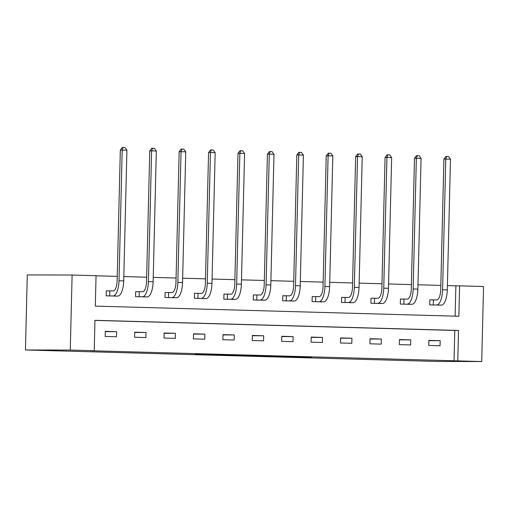 <?xml version="1.0" encoding="UTF-8"?>
<svg xmlns="http://www.w3.org/2000/svg" width="509" height="509" viewBox="0 0 509 509"><rect width="100%" height="100%" fill="white"/><g stroke="black" fill="none" stroke-linecap="round" stroke-linejoin="round"><path stroke-width="0.76" d="M275.064 356.574L311.438 357.242L275.064 356.574M195.462 354.239L228.051 354.913L195.462 354.239M94.222 350.739L70.274 350.071L25.45 349.963L436.894 361.441L481.718 361.549L457.769 360.881L458.514 330.456L94.96 320.314L94.222 350.739L90.487 350.726L457.769 360.881M246.738 355.778L285.619 356.523L246.738 355.778M240.91 355.638L217.814 354.983L233.739 355.066L257.013 355.721L240.916 355.594M455.129 316.159L455.867 285.829L459.602 285.842L458.857 316.261L95.31 306.119L96.055 275.7L72.106 275.032L27.282 274.924L25.45 349.963M454.034 360.868L454.779 330.449L94.96 320.409M440.183 340.699L428.871 340.381L428.75 345.452L440.062 345.77L440.183 340.699L428.864 340.667M410.769 339.878L399.457 339.56L399.33 344.631L410.648 344.949L410.769 339.878L399.45 339.847M381.356 339.058L370.043 338.739L369.916 343.81L381.228 344.129L381.356 339.058L370.037 339.026M351.942 338.237L340.623 337.919L340.502 342.99L351.814 343.308L351.942 338.237L340.616 338.205M322.521 337.416L311.209 337.098L311.088 342.169L322.401 342.487L322.521 337.416L311.203 337.391M293.108 336.595L281.795 336.277L281.668 341.348L292.98 341.666L293.108 336.595L281.789 336.57M263.694 335.775L252.375 335.456L252.254 340.527L263.567 340.845L263.694 335.775L252.369 335.749M234.274 334.954L222.961 334.636L222.84 339.707L234.153 340.025L234.274 334.954L222.955 334.928M204.86 334.133L193.547 333.815L193.42 338.886L204.739 339.204L204.86 334.133L193.541 334.108M175.446 333.312L164.127 332.994L164.006 338.065L175.319 338.383L175.446 333.312L164.121 333.287M146.026 332.492L134.713 332.173L134.592 337.244L145.905 337.562L146.026 332.492L134.707 332.466M116.612 331.671L105.299 331.353L105.172 336.424L116.491 336.742L116.612 331.671L105.293 331.645M455.867 285.829L447.398 285.594M440.819 285.409L417.984 284.773M411.399 284.588L388.564 283.952M381.985 283.767L359.15 283.131M352.572 282.947L329.737 282.31M323.151 282.126L300.316 281.49M293.738 281.305L270.903 280.669M264.324 280.484L241.489 279.848M234.903 279.664L212.068 279.027M205.49 278.843L182.655 278.207M176.076 278.022L153.241 277.386M146.662 277.201L123.821 276.565M117.242 276.381L96.048 275.795M432.924 299.903L429.863 299.82L429.742 304.891L441.055 305.12M403.51 299.082L400.449 298.999L400.322 304.07L411.641 304.299M374.09 298.261L371.029 298.179L370.908 303.249L382.221 303.479M344.676 297.441L341.615 297.358L341.494 302.429L352.807 302.658M315.262 296.62L312.202 296.537L312.074 301.608L323.393 301.837M285.848 295.799L282.788 295.716L282.66 300.787L293.979 301.016M256.428 294.978L253.367 294.896L253.247 299.966L264.559 300.195M227.014 294.157L223.954 294.075L223.826 299.146L235.145 299.375M197.6 293.337L194.54 293.254L194.413 298.325L205.731 298.554M168.18 292.516L165.12 292.433L164.999 297.504L176.311 297.733M138.766 291.695L135.706 291.612L135.585 296.683L146.897 296.912M109.352 290.874L106.292 290.792L106.165 295.863L117.484 296.092M459.602 285.842L483.55 286.51L481.718 361.549M72.106 275.032L70.274 350.071M454.779 330.449L458.514 330.456M268.682 356.383L282.177 356.446L268.682 356.383M233.294 355.346L246.401 355.626L233.3 355.053M429.863 299.858L436.728 299.922A10.142 3.735 -88.4 0 0 440.711 289.786L443.905 159.075L445.941 156.479L446.692 156.479L448.575 156.53L450.484 159.209L447.29 289.926A15.219 5.599 91.6 0 1 441.316 305.12L437.988 305.114M450.484 159.209L445.769 159.082L442.575 289.793A15.219 5.599 91.6 0 1 436.601 304.993L432.803 304.974M446.692 156.479L445.769 159.082L443.905 159.075M433.401 299.909L433.274 304.98M400.449 299.037L407.308 299.101A10.142 3.735 -88.4 0 0 411.291 288.966L414.491 158.254L416.527 155.659L417.272 155.659L419.161 155.709L421.07 158.388L417.876 289.106A15.219 5.599 91.6 0 1 411.902 304.299L408.574 304.293M421.07 158.388L416.356 158.261L413.162 288.972A15.219 5.599 91.6 0 1 407.187 304.172L403.382 304.153M417.272 155.659L416.356 158.261L414.491 158.254M403.981 299.088L403.86 304.159M371.029 298.217L377.894 298.28A10.142 3.735 -88.4 0 0 381.877 288.145L385.071 157.434L387.114 154.838L387.858 154.838L389.741 154.889L391.656 157.567L388.462 288.285A15.219 5.599 91.6 0 1 382.488 303.479L379.16 303.479M391.656 157.567L386.942 157.44L383.748 288.151A15.219 5.599 91.6 0 1 377.773 303.351L373.969 303.332M387.858 154.838L386.942 157.44L385.071 157.434M374.567 298.268L374.439 303.339M341.615 297.396L348.48 297.46A10.142 3.735 -88.4 0 0 352.463 287.324L355.657 156.613L357.693 154.017L358.444 154.017L360.327 154.068L362.236 156.747L359.042 287.464A15.219 5.599 91.6 0 1 353.068 302.658L349.74 302.651M362.236 156.747L357.522 156.619L354.328 287.331A15.219 5.599 91.6 0 1 348.353 302.531L344.555 302.511M358.444 154.017L357.522 156.619L355.657 156.613M345.153 297.447L345.026 302.518M312.202 296.575L319.067 296.639A10.142 3.735 -88.4 0 0 323.05 286.503L326.244 155.792L328.28 153.196L329.024 153.196L330.914 153.254L332.822 155.926L329.628 286.643A15.219 5.599 91.6 0 1 323.654 301.837L320.326 301.831M332.822 155.926L328.108 155.799L324.914 286.51A15.219 5.599 91.6 0 1 318.939 301.71L315.135 301.691M329.024 153.196L328.108 155.799L326.244 155.792M315.733 296.626L315.612 301.697M282.781 295.754L289.646 295.818A10.142 3.735 -88.4 0 0 293.629 285.683L296.823 154.971L298.866 152.376L299.61 152.376L301.5 152.433L303.409 155.105L300.215 285.823A15.219 5.599 91.6 0 1 294.24 301.016L290.913 301.016M303.409 155.105L298.694 154.978L295.5 285.689A15.219 5.599 91.6 0 1 289.526 300.889L285.721 300.87M299.61 152.376L298.694 154.978L296.823 154.971M286.319 295.805L286.198 300.876M253.367 294.934L260.233 294.997A10.142 3.735 -88.4 0 0 264.216 284.862L267.41 154.151L269.446 151.555L270.196 151.555L272.08 151.612L273.988 154.284L270.794 285.002A15.219 5.599 91.6 0 1 264.82 300.195L261.492 300.189M273.988 154.284L269.28 154.157L266.08 284.868A15.219 5.599 91.6 0 1 260.105 300.068L256.307 300.049M270.196 151.555L269.28 154.157L267.41 154.151M256.905 294.985L256.778 300.055M223.954 294.113L230.819 294.177A10.142 3.735 -88.4 0 0 234.802 284.041L237.996 153.33L240.032 150.734L240.782 150.734L242.666 150.791L244.574 153.463L241.381 284.181A15.219 5.599 91.6 0 1 235.406 299.375L232.085 299.375M244.574 153.463L239.86 153.336L236.666 284.047A15.219 5.599 91.6 0 1 230.692 299.247L226.887 299.228M240.782 150.734L239.86 153.336L237.996 153.33M227.485 294.17L227.364 299.235M194.533 293.292L201.399 293.356A10.142 3.735 -88.4 0 0 205.381 283.22L208.575 152.509L210.618 149.913L211.362 149.913L213.252 149.97L215.161 152.643L211.967 283.36A15.219 5.599 91.6 0 1 205.992 298.554L202.665 298.548M215.161 152.643L210.446 152.515L207.252 283.227A15.219 5.599 91.6 0 1 201.278 298.427L197.473 298.408M211.362 149.913L210.446 152.515L208.575 152.509M198.071 293.349L197.95 298.414M165.12 292.471L171.985 292.535A10.142 3.735 -88.4 0 0 175.968 282.4L179.162 151.688L181.204 149.092L181.948 149.092L183.832 149.15L185.747 151.822L182.546 282.54A15.219 5.599 91.6 0 1 176.572 297.733L173.245 297.727M185.747 151.822L181.032 151.695L177.838 282.406A15.219 5.599 91.6 0 1 171.864 297.606L168.059 297.587M181.948 149.092L181.032 151.695L179.162 151.688M168.657 292.529L168.53 297.593M135.706 291.651L142.571 291.714A10.142 3.735 -88.4 0 0 146.554 281.579L149.748 150.868L151.784 148.272L152.535 148.272L154.418 148.329L156.327 151.001L153.133 281.719A15.219 5.599 91.6 0 1 147.158 296.912L143.831 296.906M156.327 151.001L151.612 150.874L148.418 281.585A15.219 5.599 91.6 0 1 142.444 296.785L138.645 296.766M152.535 148.272L151.612 150.874L149.748 150.868M139.237 291.708L139.116 296.779M106.292 290.83L113.151 290.893A10.142 3.735 -88.4 0 0 117.134 280.758L120.328 150.047L122.37 147.451L123.114 147.451L125.004 147.508L126.913 150.18L123.719 280.898A15.219 5.599 91.6 0 1 117.744 296.092L114.417 296.085M126.913 150.18L122.198 150.053L119.004 280.764A15.219 5.599 91.6 0 1 113.03 295.964L109.225 295.945M123.114 147.451L122.198 150.053L120.328 150.047M109.823 290.887L109.702 295.958M298.109 356.86L298.096 357.216M441.316 305.12L436.601 304.993M447.29 289.926L442.575 289.793M411.902 304.299L407.187 304.172M417.876 289.106L413.162 288.972M382.488 303.479L377.773 303.351M388.462 288.285L383.748 288.151M353.068 302.658L348.353 302.531M359.042 287.464L354.328 287.331M323.654 301.837L318.939 301.71M329.628 286.643L324.914 286.51M294.24 301.016L289.526 300.889M300.215 285.823L295.5 285.689M264.82 300.195L260.105 300.068M270.794 285.002L266.08 284.868M235.406 299.375L230.692 299.247M241.381 284.181L236.666 284.047M205.992 298.554L201.278 298.427M211.967 283.36L207.252 283.227M176.572 297.733L171.864 297.606M182.546 282.54L177.838 282.406M147.158 296.912L142.444 296.785M153.133 281.719L148.418 281.585M117.744 296.092L113.03 295.964M123.719 280.898L119.004 280.764"/></g></svg>
